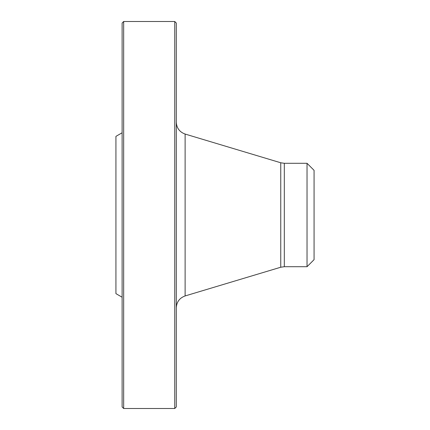 <?xml version="1.0" encoding="UTF-8"?>
<svg xmlns="http://www.w3.org/2000/svg" width="430" height="430" viewBox="0 0 430 430"><rect width="100%" height="100%" fill="white"/><g stroke="black" fill="none" stroke-linecap="round" stroke-linejoin="round"><path stroke-width="0.64" d="M174.752 408.5L174.752 21.5L123.668 21.5L123.668 408.5L174.752 408.5L176.3 406.952L176.3 23.048L174.752 21.5M122.12 297.216L115.928 293.636L115.928 136.364L122.12 132.784M123.668 408.5L122.12 406.952L122.12 23.048L123.668 21.5M307.031 266.702L307.031 163.298L314.072 170.339L314.072 259.661L307.031 266.702L284.311 266.702L280.752 267.229L185.12 295.942C179.579 297.958 176.633 301.914 176.3 307.805M280.752 267.229L280.752 162.771L185.12 134.058L185.12 295.942M307.031 163.298L284.311 163.298L284.311 266.702M284.311 163.298L280.752 162.771M185.12 134.058C179.579 132.042 176.633 128.086 176.3 122.195"/></g></svg>
